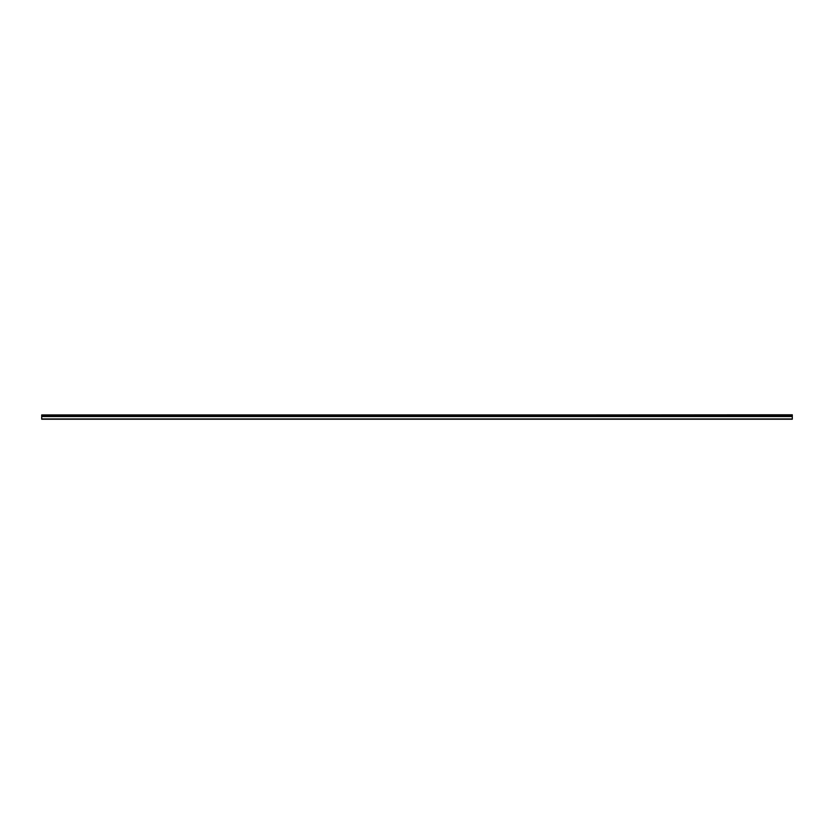 <?xml version="1.0" encoding="UTF-8"?>
<svg xmlns="http://www.w3.org/2000/svg" width="834" height="834" viewBox="0 0 834 834"><rect width="100%" height="100%" fill="white"/><g stroke="black" fill="none" stroke-linecap="round" stroke-linejoin="round"><path stroke-width="1.25" d="M41.7 415.301L792.3 414.79L41.7 415.301L792.3 415.363L792.3 416.5L41.7 416.5L41.7 419.21L792.3 419.21L792.3 416.5M41.7 415.363L41.7 416.5M41.7 418.96L792.3 418.96M792.3 414.936L41.7 414.936M41.7 416.562L792.3 416.562"/></g></svg>
